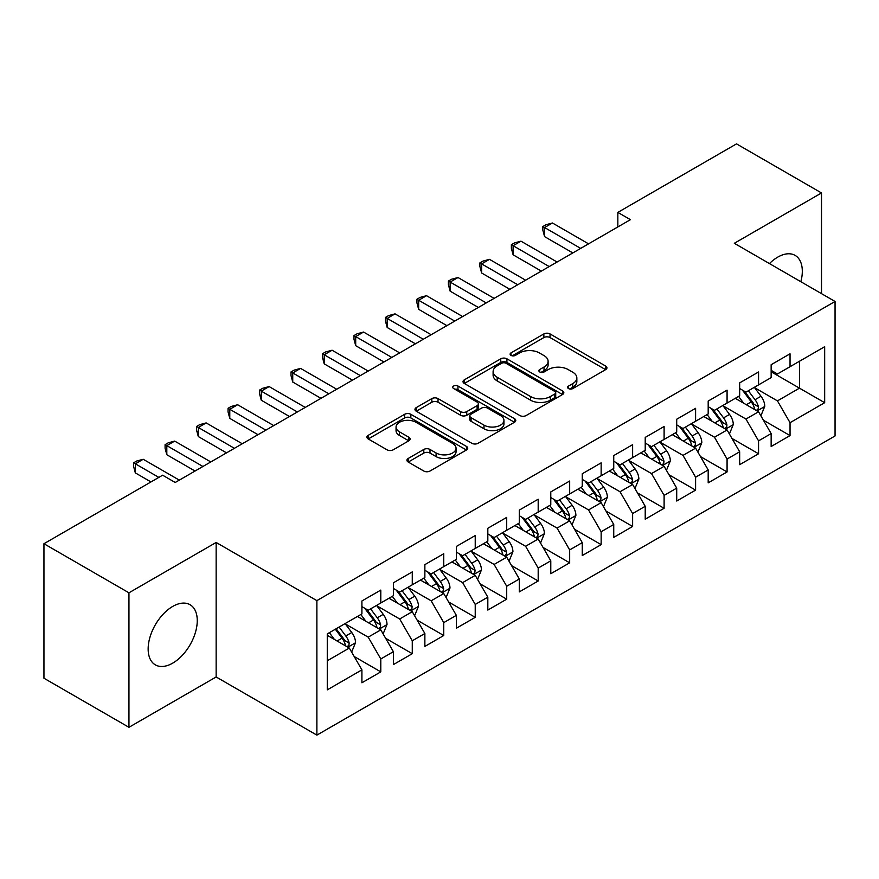 <?xml version="1.0" encoding="UTF-8"?>
<svg xmlns="http://www.w3.org/2000/svg" width="879" height="879" viewBox="0 0 879 879"><rect width="100%" height="100%" fill="white"/><g stroke="black" fill="none" stroke-linecap="round" stroke-linejoin="round"><path stroke-width="1.32" d="M568.504 388.573A3.055 1.769 0 0 0 572.822 388.573L605.653 369.619A4.373 2.527 0 0 0 606.939 367.829A4.373 2.527 0 0 0 605.653 366.049L550.034 333.932A4.373 2.527 0 0 0 543.859 333.932L511.029 352.886A3.055 1.769 0 0 0 510.128 354.138A3.055 1.769 0 0 0 511.029 355.391A3.055 1.769 0 0 0 515.358 355.391L519.599 352.94A13.987 8.076 0 0 1 539.376 352.94L544.013 355.61A13.987 8.076 0 0 1 548.111 361.324A13.987 8.076 0 0 1 544.013 367.026L539.761 369.488A3.055 1.769 0 0 0 538.871 370.729A3.055 1.769 0 0 0 539.761 371.982A3.055 1.769 0 0 0 544.09 371.982L548.342 369.532A13.987 8.076 0 0 1 568.109 369.532L572.745 372.202A13.987 8.076 0 0 1 576.844 377.915A13.987 8.076 0 0 1 572.745 383.618L568.504 386.079A3.055 1.769 0 0 0 567.603 387.32A3.055 1.769 0 0 0 568.504 388.573L568.504 386.079M172.702 663.14A34.721 20.052 120 0 0 195.391 632.539A34.721 20.052 120 0 0 190.062 604.719A34.721 20.052 120 0 0 172.702 606.433A34.721 20.052 120 0 0 150.023 637.033A34.721 20.052 120 0 0 155.341 664.865A34.721 20.052 120 0 0 172.702 663.14M800.857 281.719A34.721 20.052 120 0 0 795.121 255.393A34.721 20.052 120 0 0 777.761 257.118A34.721 20.052 120 0 0 769.444 263.579M408.208 458.464A4.373 2.527 0 0 0 406.922 460.244A4.373 2.527 0 0 0 408.208 462.024L423.81 471.034A4.373 2.527 0 0 0 429.996 471.034L466.452 449.982A4.373 2.527 0 0 0 467.738 448.202A4.373 2.527 0 0 0 466.452 446.422L410.834 414.306A4.373 2.527 0 0 0 404.648 414.306L368.191 435.358A4.373 2.527 0 0 0 366.906 437.138A4.373 2.527 0 0 0 368.191 438.929L387.035 449.806A4.373 2.527 0 0 0 393.221 449.806L408.823 440.797A4.373 2.527 0 0 0 410.108 439.017A4.373 2.527 0 0 0 408.823 437.226L399.473 431.831A11.691 6.746 0 0 1 396.055 427.062A11.691 6.746 0 0 1 403.274 420.821A11.691 6.746 0 0 1 416.009 422.294L452.63 443.434A11.691 6.746 0 0 1 456.047 448.202A11.691 6.746 0 0 1 448.828 454.432A11.691 6.746 0 0 1 436.094 452.971L429.996 449.455A4.373 2.527 0 0 0 423.81 449.455L408.208 458.464L408.208 462.024M128.949 592.809L128.949 727.307L216.146 676.962L216.146 542.464L128.949 592.809L43.95 543.727L162.626 475.209L175.218 482.483L630.43 219.673L617.838 212.399L617.838 226.947M216.146 542.464L316.879 600.621L835.05 301.464L835.05 435.962L316.879 735.119L316.879 600.621M821.513 293.641L821.513 192.951L734.317 243.296L835.05 301.464M821.513 192.951L736.514 143.881L617.838 212.399M519.907 415.558A4.373 2.527 0 0 0 526.092 415.558L562.549 394.506A4.373 2.527 0 0 0 563.835 392.715A4.373 2.527 0 0 0 562.549 390.935L506.93 358.819A4.373 2.527 0 0 0 500.755 358.819L464.288 379.871A4.373 2.527 0 0 0 463.013 381.662A4.373 2.527 0 0 0 464.288 383.442L519.907 415.558M454.85 389.232A3.055 1.769 0 0 1 457.959 389.661L457.959 386.024L514.501 418.679A4.373 2.527 0 0 1 515.786 420.459A4.373 2.527 0 0 1 514.501 422.239L478.044 443.291A4.373 2.527 0 0 1 471.858 443.291L416.239 411.185L416.239 407.614A4.373 2.527 0 0 0 414.965 409.394A4.373 2.527 0 0 0 416.239 411.185M416.239 407.614L431.842 398.605A4.373 2.527 0 0 1 438.028 398.605L460.585 411.625A4.373 2.527 0 0 0 466.76 411.625L477.11 405.648A4.373 2.527 0 0 0 478.396 403.868A4.373 2.527 0 0 0 477.11 402.088L453.63 388.529A3.055 1.769 0 0 1 452.729 387.276A3.055 1.769 0 0 1 454.619 385.65A3.055 1.769 0 0 1 457.959 386.024M771.147 371.795L799.472 388.155L799.472 361.258L824.667 346.722L790.034 366.708L790.034 353.808L771.147 364.708L771.147 377.618L758.555 384.881L758.555 371.982L739.668 382.881L739.668 395.792L727.076 403.054L727.076 390.155L708.188 401.055L708.188 413.965L695.597 421.239L695.597 408.328L676.709 419.239L676.709 432.138L664.106 439.412L664.106 426.502L645.219 437.412L645.219 450.312L632.627 457.585L632.627 444.675L613.74 455.586L613.74 468.485L601.148 475.759L601.148 462.859L582.261 473.759L582.261 486.658L569.669 493.932L569.669 481.033L550.781 491.932L550.781 504.843L538.19 512.105L538.19 499.206L519.302 510.106L519.302 523.016L506.711 530.279L506.711 517.379L487.823 528.279L487.823 541.189L475.231 548.463L475.231 535.553L456.344 546.463L456.344 559.363L443.752 566.636L443.752 553.726L424.865 564.637L424.865 577.536L412.273 584.81L412.273 571.899L393.385 582.81L393.385 595.709L380.794 602.983L380.794 590.084L361.906 600.983L361.906 613.894L327.274 633.88L327.274 689.861L361.906 669.864L349.304 648.054L327.274 635.33M824.667 346.722L824.667 402.692L790.034 422.689L777.443 400.879L754.621 387.705M763.433 420.239L790.034 435.588L790.034 422.689M790.034 435.588L771.147 446.499L771.147 433.589L758.555 440.862L745.963 419.052L723.142 405.878M731.954 438.412L758.555 453.773L758.555 440.862M758.555 453.773L739.668 464.672L739.668 451.773L727.076 459.036L714.484 437.226L691.652 424.052M700.475 456.586L727.076 471.946L727.076 459.036M727.076 471.946L708.188 482.846L708.188 469.946L695.597 477.209L683.005 455.399L660.173 442.225M668.996 474.759L695.597 490.119L695.597 477.209M695.597 490.119L676.709 501.019L676.709 488.12L664.106 495.393L651.515 473.583L628.694 460.398M637.517 492.932L664.106 508.293L664.106 495.393M664.106 508.293L645.219 519.203L645.219 506.293L632.627 513.567L620.036 491.757L597.215 478.572M606.027 511.106L632.627 526.466L632.627 513.567M632.627 526.466L613.74 537.377L613.74 524.466L601.148 531.74L588.556 509.93L565.735 496.756M574.547 529.29L601.148 544.639L601.148 531.74M601.148 544.639L582.261 555.55L582.261 542.64L569.669 549.913L557.077 528.103L534.256 514.929M543.068 547.463L569.669 562.813L569.669 549.913M569.669 562.813L550.781 573.723L550.781 560.813L538.19 568.087L525.598 546.277L502.777 533.103M511.589 565.636L538.19 580.997L538.19 568.087M538.19 580.997L519.302 591.897L519.302 578.997L506.711 586.26L494.119 564.45L471.298 551.276M480.11 583.81L506.711 599.17L506.711 586.26M506.711 599.17L487.823 610.07L487.823 597.171L475.231 604.433L462.64 582.623L439.819 569.449M448.631 601.983L475.231 617.344L475.231 604.433M475.231 617.344L456.344 628.243L456.344 615.344L443.752 622.618L431.16 600.807L408.339 587.622M417.151 620.156L443.752 635.517L443.752 622.618M443.752 635.517L424.865 646.428L424.865 633.517L412.273 640.791L399.681 618.981L376.849 605.796M385.672 638.33L412.273 653.69L412.273 640.791M412.273 653.69L393.385 664.601L393.385 651.691L380.794 658.964L368.202 637.154L345.37 623.98M354.193 656.514L380.794 671.864L380.794 658.964M380.794 671.864L361.906 682.774L361.906 669.864M361.906 606.62L368.202 610.257L380.794 602.983M327.274 660.777L349.304 648.054M393.385 588.447L399.681 592.083L412.273 584.81M368.202 637.154L380.794 629.88L357.489 616.432M393.385 651.691L380.794 629.88M424.865 570.273L431.16 573.899L443.752 566.636M399.681 618.981L412.273 611.707L388.968 598.258M424.865 633.517L412.273 611.707M456.344 552.089L462.64 555.726L475.231 548.463M431.16 600.807L443.752 593.534L420.459 580.085M456.344 615.344L443.752 593.534M487.823 533.916L494.119 537.552L506.711 530.279M462.64 582.623L475.231 575.36L451.938 561.912M487.823 597.171L475.231 575.36M519.302 515.742L525.598 519.379L538.19 512.105M494.119 564.45L506.711 557.187L483.417 543.738M519.302 578.997L506.711 557.187M550.781 497.569L557.077 501.206L569.669 493.932M525.598 546.277L538.19 539.003L514.896 525.554M550.781 560.813L538.19 539.003M582.261 479.396L588.556 483.032L601.148 475.759M557.077 528.103L569.669 520.829L546.375 507.381M582.261 542.64L569.669 520.829M613.74 461.222L620.036 464.859L632.627 457.585M588.556 509.93L601.148 502.656L577.855 489.207M613.74 524.466L601.148 502.656M645.219 443.049L651.515 446.675L664.106 439.412M620.036 491.757L632.627 484.483L609.334 471.034M645.219 506.293L632.627 484.483M676.709 424.865L683.005 428.502L695.597 421.239M651.515 473.583L664.106 466.309L640.813 452.861M676.709 488.12L664.106 466.309M708.188 406.691L714.484 410.328L727.076 403.054M683.005 455.399L695.597 448.136L672.292 434.687M708.188 469.946L695.597 448.136M739.668 388.518L745.963 392.155L758.555 384.881M714.484 437.226L727.076 429.963L703.771 416.503M739.668 451.773L727.076 429.963M771.147 370.345L777.443 373.982L790.034 366.708M745.963 419.052L758.555 411.779L735.262 398.33M771.147 433.589L758.555 411.779M43.95 543.727L43.95 678.225L128.949 727.307M216.146 676.962L316.879 735.119M777.443 400.879L799.472 388.155L824.667 402.692M569.724 389.001L572.745 387.254A13.987 8.076 0 0 0 576.844 381.552L576.844 377.915M548.111 361.324L548.111 364.961A13.987 8.076 0 0 1 544.013 370.663L540.981 372.41M605.598 369.652L550.034 337.569A4.373 2.527 0 0 0 543.859 337.569L512.248 355.819M562.494 394.539L506.93 362.456A4.373 2.527 0 0 0 500.755 362.456L464.343 383.475M554.825 393.968A3.055 1.769 0 0 0 555.726 392.715A3.055 1.769 0 0 0 554.825 391.474L506.007 363.28A3.055 1.769 0 0 0 501.678 363.28L497.195 365.873A13.987 8.076 0 0 0 493.108 371.575A13.987 8.076 0 0 0 497.195 377.289L530.575 396.55A13.987 8.076 0 0 0 550.342 396.55L554.825 393.968L554.825 397.605A3.055 1.769 0 0 0 555.726 396.352L555.726 392.715M493.108 371.575L493.108 375.212A13.987 8.076 0 0 0 497.195 380.926L497.195 377.289M554.825 397.605L550.342 400.187A13.987 8.076 0 0 1 530.575 400.187L497.195 380.926M416.294 411.218L431.842 402.241L431.842 398.605M478.396 403.868L478.396 407.504A4.373 2.527 0 0 1 477.11 409.284L466.76 415.262A4.373 2.527 0 0 1 460.585 415.262L438.028 402.241A4.373 2.527 0 0 0 431.842 402.241M457.959 389.661L514.446 422.283M483.988 425.139A11.691 6.746 0 0 0 496.723 426.601A11.691 6.746 0 0 0 503.942 420.371A11.691 6.746 0 0 0 500.525 415.602L487.614 408.153A4.373 2.527 0 0 0 481.439 408.153L471.089 414.13A4.373 2.527 0 0 0 469.804 415.91A4.373 2.527 0 0 0 471.089 417.69L483.988 425.139L483.988 428.776A11.691 6.746 0 0 0 496.723 430.238A11.691 6.746 0 0 0 503.942 424.008L503.942 420.371M469.804 415.91L469.804 419.547A4.373 2.527 0 0 0 471.089 421.327L471.089 417.69M483.988 428.776L471.089 421.327M456.047 448.202L456.047 451.839A11.691 6.746 0 0 1 448.828 458.069A11.691 6.746 0 0 1 436.094 456.608L429.996 453.081A4.373 2.527 0 0 0 423.81 453.081L408.263 462.057M396.055 427.062L396.055 430.699A11.691 6.746 0 0 0 399.473 435.468L399.473 431.831M408.768 440.829L399.473 435.468M466.397 450.015L410.834 417.943A4.373 2.527 0 0 0 404.648 417.943L368.246 438.962M760.884 415.822L764.785 406.296A11.801 6.812 -120 0 0 761.016 396.253L754.336 387.32M743.678 403.197L738.591 396.407M736.217 398.89L735.635 398.11M756.325 410.504L758.159 408.856L758.412 406.801A11.801 6.812 -120 0 0 755.039 399.703L748.348 390.77M744.535 391.331L752.798 402.351A6.01 3.472 60 0 1 753.885 404.186L758.412 406.801M742.458 390.133L751.259 401.879A11.801 6.812 60 0 1 754.632 408.977L754.874 409.658M580.689 248.394L544.584 227.54L552.452 223.002L588.556 243.846M572.822 252.932L544.584 236.627L544.584 227.54L542.848 226.54L546.002 224.727L552.452 223.002M544.584 236.627L542.848 230.177L542.848 226.54M729.405 433.995L733.306 424.469A11.801 6.812 -120 0 0 729.537 414.427L722.857 405.494M712.199 421.371L707.112 414.58M704.738 417.064L704.156 416.294M724.845 428.677L726.68 427.029L726.933 424.975A11.801 6.812 -120 0 0 723.56 417.877L716.868 408.944M713.056 409.504L721.318 420.536A6.01 3.472 60 0 1 722.406 422.359L726.933 424.975M710.979 408.306L719.78 420.052A11.801 6.812 60 0 1 723.153 427.15L723.395 427.831M697.926 452.169L701.827 442.642A11.801 6.812 -120 0 0 698.058 432.6L691.366 423.667M680.72 439.544L675.632 432.754M673.259 435.237L672.677 434.468M693.366 446.851L695.201 445.203L695.454 443.148A11.801 6.812 -120 0 0 692.081 436.05L685.389 427.128M681.577 427.677L689.828 438.709A6.01 3.472 60 0 1 690.927 440.533L695.454 443.148M679.5 426.48L688.301 438.236A11.801 6.812 60 0 1 691.674 445.323L691.916 446.016M549.21 266.568L513.105 245.713L520.972 241.176L557.077 262.019M541.343 271.106L513.105 254.8L513.105 245.713L511.369 244.714L514.523 242.901L520.972 241.176M513.105 254.8L511.369 248.35L511.369 244.714M517.731 284.741L481.626 263.898L489.493 259.349L525.598 280.192M509.853 289.279L481.626 272.984L481.626 263.898L479.89 262.898L483.032 261.074L489.493 259.349M481.626 272.984L479.89 266.524L479.89 262.898M666.447 470.342L670.347 460.816A11.801 6.812 -120 0 0 666.579 450.773L659.887 441.84M649.229 457.717L644.153 450.938M641.769 453.41L641.198 452.641M661.887 465.024L663.722 463.376L663.975 461.321A11.801 6.812 -120 0 0 660.601 454.223L653.91 445.301M650.097 445.851L658.349 456.882A6.01 3.472 60 0 1 659.448 458.706L663.975 461.321M648.021 444.653L656.822 456.41A11.801 6.812 60 0 1 660.195 463.508L660.437 464.189M634.957 488.515L638.868 478.989A11.801 6.812 -120 0 0 635.099 468.946L628.408 460.025M617.75 475.891L612.674 469.111M610.29 471.583L609.718 470.814M630.408 483.197L632.232 481.56L632.495 479.494A11.801 6.812 -120 0 0 629.122 472.397L622.431 463.475M618.607 464.035L626.87 475.056A6.01 3.472 60 0 1 627.969 476.879L632.495 479.494M616.542 462.837L625.343 474.583A11.801 6.812 60 0 1 628.716 481.681L628.957 482.362M486.252 302.914L450.136 282.071L458.014 277.522L494.119 298.366M478.374 307.463L450.136 291.158L450.136 282.071L448.411 281.071L451.553 279.247L458.014 277.522M450.136 291.158L448.411 284.708L448.411 281.071M454.773 321.088L418.657 300.244L426.535 295.696L462.64 316.55M446.895 325.637L418.657 309.331L418.657 300.244L416.932 299.245L420.074 297.421L426.535 295.696M418.657 309.331L416.932 302.881L416.932 299.245M603.477 506.689L607.378 497.173A11.801 6.812 -120 0 0 603.62 487.12L596.929 478.198M586.271 494.064L581.195 487.285M578.811 489.757L578.239 488.988M598.929 501.371L600.753 499.733L601.016 497.668A11.801 6.812 -120 0 0 597.632 490.581L590.952 481.648M587.128 482.208L595.391 493.229A6.01 3.472 60 0 1 596.489 495.053L601.016 497.668M585.062 481.011L593.863 492.756A11.801 6.812 60 0 1 597.237 499.854L597.478 500.536M423.282 339.261L387.178 318.418L395.045 313.869L431.16 334.723M415.415 343.81L387.178 327.504L387.178 318.418L385.452 317.418L388.595 315.605L395.045 313.869M387.178 327.504L385.452 321.055L385.452 317.418M571.998 524.873L575.899 515.347A11.801 6.812 -120 0 0 572.141 505.293L565.45 496.371M554.792 512.248L549.716 505.458M547.331 507.941L546.76 507.161M567.449 519.555L569.273 517.907L569.537 515.852A11.801 6.812 -120 0 0 566.153 508.754L559.473 499.821M555.649 500.382L563.911 511.402A6.01 3.472 60 0 1 564.999 513.226L569.537 515.852M553.572 499.184L562.384 510.93A11.801 6.812 60 0 1 565.757 518.028L565.999 518.709M391.803 357.434L355.698 336.591L363.565 332.053L399.681 352.897M383.936 361.983L355.698 345.678L355.698 336.591L353.973 335.591L357.116 333.778L363.565 332.053M355.698 345.678L353.973 339.228L353.973 335.591M540.519 543.046L544.42 533.52A11.801 6.812 -120 0 0 540.662 523.477L533.971 514.545M523.313 530.422L518.225 523.631M515.852 526.114L515.27 525.334M535.97 537.728L537.794 536.08L538.058 534.025A11.801 6.812 -120 0 0 534.674 526.928L527.993 517.995M524.17 518.555L532.432 529.576A6.01 3.472 60 0 1 533.52 531.41L538.058 534.025M522.093 517.357L530.894 529.103A11.801 6.812 60 0 1 534.278 536.201L534.509 536.882M360.324 375.619L324.219 354.764L332.086 350.227L368.202 371.07M352.457 380.157L324.219 363.851L324.219 354.764L322.483 353.765L325.637 351.952L332.086 350.227M324.219 363.851L322.483 357.401L322.483 353.765M509.04 561.22L512.94 551.693A11.801 6.812 -120 0 0 509.183 541.651L502.491 532.718M491.833 548.595L486.746 541.805M484.373 544.288L483.791 543.519M504.491 555.902L506.315 554.253L506.568 552.199A11.801 6.812 -120 0 0 503.195 545.101L496.503 536.179M492.69 536.728L500.953 547.76A6.01 3.472 60 0 1 502.041 549.584L506.568 552.199M490.614 535.531L499.415 547.276A11.801 6.812 60 0 1 502.799 554.374L503.03 555.056M328.845 393.792L292.74 372.938L300.607 368.4L336.712 389.243M320.978 398.33L292.74 382.035L292.74 372.938L291.004 371.938L294.157 370.125L300.607 368.4M292.74 382.035L291.004 375.575L291.004 371.938M477.561 579.393L481.461 569.867A11.801 6.812 -120 0 0 477.693 559.824L471.012 550.891M460.354 566.768L455.267 559.978M452.894 562.461L452.311 561.692M473.012 574.075L474.836 572.427L475.089 570.372A11.801 6.812 -120 0 0 471.715 563.274L465.024 554.352M461.211 554.902L469.474 565.933A6.01 3.472 60 0 1 470.562 567.757L475.089 570.372M459.135 553.704L467.936 565.461A11.801 6.812 60 0 1 471.32 572.548L471.551 573.24M297.366 411.965L261.261 391.122L269.128 386.573L305.233 407.416M289.499 416.503L261.261 400.209L261.261 391.122L259.525 390.122L262.678 388.298L269.128 386.573M261.261 400.209L259.525 393.748L259.525 390.122M446.082 597.566L449.982 588.04A11.801 6.812 -120 0 0 446.213 577.997L439.533 569.076M428.875 584.942L423.788 578.162M421.415 580.634L420.832 579.865M441.522 592.248L443.357 590.6L443.609 588.545A11.801 6.812 -120 0 0 440.236 581.448L433.545 572.526M429.732 573.075L437.995 584.106A6.01 3.472 60 0 1 439.082 585.93L443.609 588.545M427.655 571.877L436.456 583.634A11.801 6.812 60 0 1 439.83 590.732L440.071 591.413M265.887 430.139L229.782 409.295L237.649 404.747L273.754 425.601M258.019 434.687L229.782 418.382L229.782 409.295L228.046 408.296L231.199 406.472L237.649 404.747M229.782 418.382L228.046 411.932L228.046 408.296M414.602 615.739L418.503 606.213A11.801 6.812 -120 0 0 414.734 596.171L408.054 587.249M397.396 603.115L392.309 596.336M389.935 598.808L389.353 598.039M410.043 610.422L411.877 608.784L412.13 606.719A11.801 6.812 -120 0 0 408.757 599.621L402.066 590.699M398.253 591.259L406.516 602.28A6.01 3.472 60 0 1 407.603 604.104L412.13 606.719M396.176 590.062L404.977 601.807A11.801 6.812 60 0 1 408.35 608.905L408.592 609.586M234.407 448.312L198.302 427.469L206.169 422.92L242.274 443.774M226.54 452.861L198.302 436.555L198.302 427.469L196.566 426.469L199.72 424.656L206.169 422.92M198.302 436.555L196.566 430.106L196.566 426.469M383.123 633.913L387.024 624.398A11.801 6.812 -120 0 0 383.255 614.344L376.564 605.422M365.917 621.299L360.829 614.509M358.456 616.981L357.874 616.212M378.563 628.595L380.398 626.958L380.651 624.892A11.801 6.812 -120 0 0 377.278 617.805L370.586 608.872M366.774 609.433L375.025 620.453A6.01 3.472 60 0 1 376.124 622.277L380.651 624.892M364.697 608.235L373.498 619.981A11.801 6.812 60 0 1 376.871 627.079L377.113 627.76M202.928 466.485L166.812 445.642L174.69 441.104L210.795 461.947M195.05 471.034L166.812 454.729L166.812 445.642L165.087 444.642L168.23 442.829L174.69 441.104M166.812 454.729L165.087 448.279L165.087 444.642M351.644 652.097L355.545 642.571A11.801 6.812 -120 0 0 351.776 632.517L345.084 623.596M334.427 639.472L329.35 632.682M347.084 646.779L348.908 645.131L349.172 643.076A11.801 6.812 -120 0 0 345.799 635.978L339.107 627.046M336.152 628.76L343.546 638.626A6.01 3.472 60 0 1 344.645 640.461L349.172 643.076M335.328 629.232L342.019 638.154A11.801 6.812 60 0 1 345.392 645.252L345.634 645.933M158.857 477.396L135.333 463.815L143.211 459.277L179.316 480.121M150.979 481.934L135.333 472.902L135.333 463.815L133.608 462.815L136.75 461.003L143.211 459.277M135.333 472.902L133.608 466.452L133.608 462.815M572.745 387.254L572.745 383.618M539.761 371.982L539.761 369.488M544.013 370.663L544.013 367.026M511.029 355.391L511.029 352.886M543.859 337.569L543.859 333.932M550.034 337.569L550.034 333.932M605.653 369.619L605.653 366.049M464.288 383.442L464.288 379.871M500.755 362.456L500.755 358.819M506.93 362.456L506.93 358.819M562.549 394.506L562.549 390.935M530.575 400.187L530.575 396.55M550.342 400.187L550.342 396.55M438.028 402.241L438.028 398.605M460.585 415.262L460.585 411.625M466.76 415.262L466.76 411.625M477.11 409.284L477.11 405.648M514.501 422.239L514.501 418.679M423.81 453.081L423.81 449.455M429.996 453.081L429.996 449.455M436.094 456.608L436.094 452.971M408.823 440.797L408.823 437.226M368.191 438.929L368.191 435.358M404.648 417.943L404.648 414.306M410.834 417.943L410.834 414.306M466.452 449.982L466.452 446.422M757.072 410.932L764.708 406.527M755.039 399.703L761.016 396.253M746.337 404.725L751.259 401.879M725.593 429.106L733.229 424.7M723.56 417.877L729.537 414.427M714.847 422.898L719.78 420.052M694.113 447.279L701.75 442.873M692.081 436.05L698.058 432.6M683.368 441.082L688.301 438.236M662.634 465.452L670.27 461.046M660.601 454.223L666.579 450.773M651.888 459.256L656.822 456.41M631.155 483.626L638.791 479.22M629.122 472.397L635.099 468.946M620.409 477.429L625.343 474.583M599.676 501.799L607.301 497.393M597.632 490.581L603.62 487.12M588.93 495.602L593.863 492.756M568.197 519.983L575.822 515.566M566.153 508.754L572.141 505.293M557.451 513.775L562.384 510.93M536.706 538.157L544.343 533.751M534.674 526.928L540.662 523.477M525.972 531.949L530.894 529.103M505.227 556.33L512.864 551.924M503.195 545.101L509.183 541.651M494.492 550.122L499.415 547.276M473.748 574.503L481.384 570.097M471.715 563.274L477.693 559.824M463.013 568.306L467.936 565.461M442.269 592.677L449.905 588.271M440.236 581.448L446.213 577.997M431.534 586.48L436.456 583.634M410.79 610.85L418.426 606.444M408.757 599.621L414.734 596.171M400.044 604.653L404.977 601.807M379.31 629.034L386.947 624.617M377.278 617.805L383.255 614.344M368.565 622.826L373.498 619.981M347.831 647.208L355.468 642.802M345.799 635.978L351.776 632.517M337.086 641L342.019 638.154"/></g></svg>
